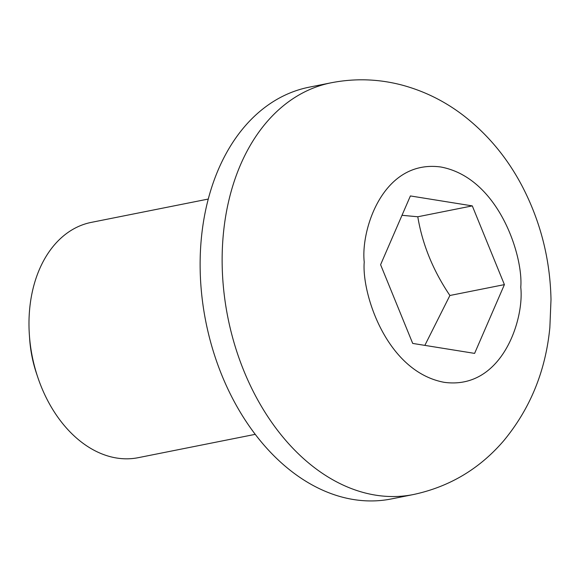 <?xml version="1.0" encoding="UTF-8"?>
<svg xmlns="http://www.w3.org/2000/svg" width="580" height="580" viewBox="0 0 580 580"><rect width="100%" height="100%" fill="white"/><g stroke="black" fill="none" stroke-linecap="round" stroke-linejoin="round"><path stroke-width="0.87" d="M208.285 199.049L91.306 222.379A119.966 84.144 78.7 0 0 29 326.228A119.966 84.144 78.7 0 0 29.399 335.334A119.966 84.144 78.7 0 0 37.729 377.116A119.966 84.144 78.7 0 0 116.624 458.019A119.966 84.144 78.7 0 0 138.243 457.678L255.214 434.348M29.399 335.334L29.689 339.438A96.969 68.012 78.7 0 0 36.424 373.215L37.729 377.116M413.337 494.551L391.326 498.945A209.938 147.255 -101.3 0 1 200.158 268.902A209.938 147.255 -101.3 0 1 309.198 87.174L331.209 82.781A209.938 147.255 -101.3 0 0 222.169 264.516A209.938 147.255 -101.3 0 0 413.337 494.551C449.442 486.837 479.595 468.872 503.795 440.655C530.323 408.516 545.678 370.801 549.854 327.526L551 299.686C550.195 259.354 540.538 221.415 522.014 185.875C507.333 158.014 488.019 134.712 464.058 115.978C445.251 101.427 424.502 91.111 401.817 85.028C378.421 78.916 354.88 78.169 331.209 82.781M424.85 345.375L449.899 295.488C433.079 270.548 422.37 244.303 417.788 216.768L401.998 215.303M472.294 205.893L504.404 284.62L474.607 353.387L412.706 343.425L380.596 264.697L410.393 195.938L472.294 205.893L417.788 216.768M449.899 295.488L504.404 284.62M520.767 287.252C524.407 319.254 502.099 390.18 444.193 382.329C386.236 371.534 361.579 293.052 364.233 262.066C360.593 230.064 382.901 159.137 440.807 166.996C498.764 177.784 523.421 256.266 520.767 287.252"/></g></svg>
